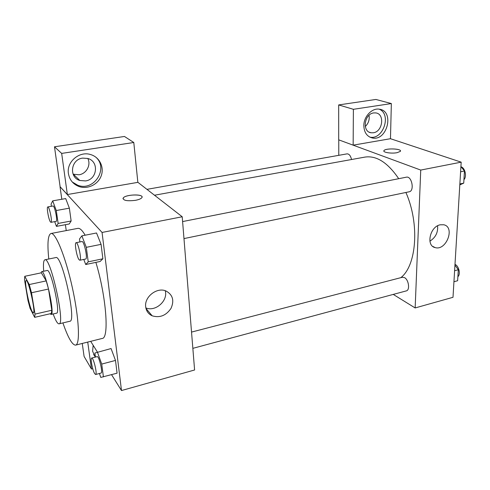 <?xml version="1.0" encoding="UTF-8"?>
<svg xmlns="http://www.w3.org/2000/svg" width="490" height="490" viewBox="0 0 490 490"><rect width="100%" height="100%" fill="white"/><g stroke="black" fill="none" stroke-linecap="round" stroke-linejoin="round"><path stroke-width="0.73" d="M32.162 311.597C28.904 305.711 23.973 280.317 26.16 280.55C28.469 279.092 36.021 313.257 33.314 312.908L32.162 311.597M35.017 314.121L31.501 292.757L29.265 284.543L24.757 276.299L24.524 279.833L27.979 300.517L30.111 308.418L34.674 317.342L35.017 314.121L51.805 310.256L48.516 289.033L31.501 292.757M51.805 310.256L51.303 313.49L34.674 317.342M48.516 289.033L46.232 280.899L41.338 272.814L24.757 276.299M50.066 313.772L51.113 314.445C55.26 314.831 45.252 269.555 41.656 271.656L40.952 272.893M41.656 271.656L47.144 270.505C50.911 268.373 60.889 313.52 56.577 313.177L51.113 314.445M46.232 280.899L29.265 284.543M53.147 313.974C55.609 320.644 57.575 323.933 59.045 323.835C65.544 324.502 50.507 256.454 44.896 259.798C43.518 260.331 43.12 264.135 43.702 271.227M59.045 323.835L69.88 321.25C76.881 321.789 61.93 254.139 55.805 257.575L44.896 259.798M62.904 322.916C68.043 337.733 72.281 345.138 75.619 345.119C80.305 344.488 79.098 318.077 72.275 287.33C65.507 256.564 55.468 232.107 50.954 233.51C47.922 234.9 47.193 243.401 48.78 259.008M50.954 233.51L77.861 228.364C79.833 228.003 82.265 230.288 85.168 235.206M95.875 262.377C106.361 296.836 109.337 338.566 102.19 338.449L75.619 345.119M111.555 374.679L121.496 390.548L102.067 232.45L60.031 186.672L61.807 199.258M65.403 224.696L66.236 230.588M90.687 341.34L97.4 352.065M54.702 221.639L56.43 226.38L69.231 223.973L71.142 221.008L69.372 208.164L65.697 198.579L52.7 200.851L51.076 204.146L51.395 206.296M83.784 259.424L85.713 264.52L100.113 261.482L102.876 258.781L101.081 244.351L96.53 232.983L81.885 235.849L79.49 238.979L79.895 241.95M99.397 373.496L100.787 377.41L117.079 373.178L115.493 360.432L111.065 348.549L94.888 353.021L95.434 357.075M135.473 200.324C126.971 201.304 122.892 200.514 123.253 197.936C125.832 194.132 145.156 193.948 141.769 197.77C140.832 198.842 138.731 199.693 135.473 200.324M67.35 194.542L61.673 153.407L133.794 142.504L137.849 182.36L67.35 194.542L60.031 186.672M121.496 390.548L194.597 369.987L182.213 216.764L102.067 232.45M182.213 216.764L137.843 182.28M142.051 196.968C142.186 193.758 125.422 194.622 123.253 197.942L122.972 198.756M68.422 173.558C66.364 161.865 79.392 150.804 90.638 154.571C99.537 157.106 104.45 167.237 101.203 175.855C98.098 184.522 87.661 189.612 79.037 186.531C73.077 184.216 69.543 179.891 68.422 173.558M72.287 182.011L77.732 185.232C94.049 191.811 109.068 168.119 95.593 156.984M82.608 158.117L87.79 158.466C99.286 161.375 97.345 179.53 85.529 180.926L79.809 180.473C68.692 177.337 70.836 159.379 82.608 158.117M87.79 158.466C91.244 164.91 86.461 173.791 79.025 174.777L73.126 174.201M133.794 142.504L124.472 136.471L54.482 146.78L61.673 153.407M60.111 186.659L54.482 146.78M145.689 306.826C144.189 296.848 157.039 286.895 165.981 290.987C172.786 294.735 174.458 300.542 170.998 308.406C166.036 315.627 159.764 318.096 152.169 315.811C148.415 314.047 146.253 311.052 145.689 306.826M145.855 307.91C155.465 312.093 168.321 300.621 165.228 290.717M95.207 357.137L92.604 351.214L93.155 345.285M87.728 342.081L91.446 369.007L92.733 368.664M93.621 354.656L95.354 356.457M91.446 369.007L84.09 356.438L82.253 343.453M154.503 195.228L364.872 157.106C376.449 155.336 387.725 162.539 398.713 178.697M405.91 192.466C419.863 223.997 416.586 265.623 400.826 277.665M192.846 348.347L406.29 290.901C410.155 290.239 408.776 279.747 404.532 277.634L402.419 277.254L191.535 332.085M146.945 189.354L347.061 153.86C349.131 153.854 350.626 155.74 351.551 159.52M182.605 221.572L406.357 177.178C411.808 175.702 414.779 191.026 409.187 191.786L183.977 238.593M338.774 155.33L338.762 139.852M393.243 294.41L415.152 307.947L420.738 170.073L353.149 145.163L353.388 109.301L391.351 103.562L390.469 138.713L353.21 145.15M365.283 126.506C368.474 123.388 369.723 119.646 369.019 115.285M353.149 145.163L338.7 139.834L338.682 104.927L375.885 99.452L391.351 103.562M373.349 132.766L371.028 132.766C361.951 131.767 364.248 113.882 373.68 112.921L375.775 112.914C385.018 113.839 382.739 131.724 373.349 132.766M369.791 137.108L369.846 137.114C383.113 140.287 391.951 114.164 379.156 109.16M363.837 125.679C363.702 116.614 371.984 107.806 379.297 109.178C394.756 110.887 387.235 141.389 372.382 137.984C366.967 136.606 364.119 132.502 363.837 125.679M353.388 109.301L338.682 104.927M415.152 307.947L452.999 297.301L461.182 162.159L390.469 138.713M440.185 224.8L443.707 224.757C455.418 226.95 446.359 251.039 435.212 247.609C425.767 245.913 429.859 226.637 440.185 224.8M461.182 162.159L420.738 170.073M429.889 241.16C435.604 237.54 438.164 232.425 437.57 225.81M397.041 152.69C391.32 153.829 382.261 152.329 384.007 150.565C385.667 147.913 402.719 148.746 400.324 151.392L397.041 152.69M400.477 151.006C400.924 148.537 385.465 148.145 384.007 150.571L383.854 150.963M453.942 281.726L457.629 280.727L458.315 269.745L454.947 265.115M458.315 269.745L454.61 270.725M454.996 264.373C458.867 265.88 460.845 274.314 457.887 276.679M459.804 184.865L463.724 183.15L464.483 170.998L460.912 166.582M463.724 183.15L459.859 183.958M464.483 170.998L460.6 171.782M461.096 166.808C465.114 167.935 467.031 176.565 463.944 179.652M103.415 376.884L101.724 364.076L97.406 352.065M91.673 358.055L97.149 356.628C98.949 355.691 103.121 372.945 101.105 373.037L95.63 374.513L94.631 373.582C92.475 370.164 90.16 358.061 91.673 358.055C93.412 357.13 97.577 374.44 95.63 374.513M117.079 373.178L115.493 360.432L101.724 364.076M115.493 360.432L111.065 348.549M85.713 264.52L88.225 261.85L86.307 247.334L81.885 235.849M76.097 242.703L81.977 241.539C84.084 240.639 87.98 259.039 85.683 259.026L79.821 260.245L79.068 259.743C76.758 257.029 74.241 242.654 76.097 242.703C78.131 241.821 82.044 260.276 79.821 260.245M100.113 261.482L102.876 258.781L88.225 261.85M102.876 258.781L101.081 244.351L86.307 247.334M101.081 244.351L96.53 232.983M56.43 226.38L58.145 223.434L56.276 210.522L52.7 200.851M47.812 206.933L53.024 206.008C54.629 205.316 57.918 221.468 56.154 221.37L50.954 222.331L50.464 222.001C48.669 219.924 46.348 206.817 47.812 206.933C49.355 206.247 52.663 222.442 50.954 222.331M69.231 223.973L71.142 221.008L58.145 223.434M71.142 221.008L69.372 208.164L56.276 210.522M69.372 208.164L65.697 198.579M79.037 186.531L77.732 185.232M73.445 174.318L79.809 180.473M152.169 315.811L145.983 308.48M369.233 132.165L371.028 132.766M372.382 137.984L369.846 137.114M435.212 247.609L432.756 246.397"/></g></svg>
